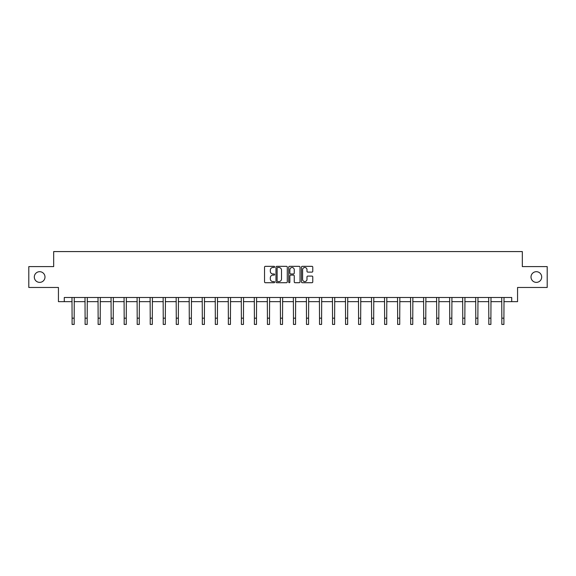 <?xml version="1.0" encoding="UTF-8"?>
<svg xmlns="http://www.w3.org/2000/svg" width="576" height="576" viewBox="0 0 576 576"><rect width="100%" height="100%" fill="white"/><g stroke="black" fill="none" stroke-linecap="round" stroke-linejoin="round"><path stroke-width="0.86" d="M274.644 266.911A0.576 0.576 0 0 0 274.068 266.335L265.363 266.335A0.821 0.821 0 0 0 264.542 267.156L264.542 281.909A0.821 0.821 0 0 0 265.363 282.722L274.068 282.722A0.576 0.576 0 0 0 274.644 282.154A0.576 0.576 0 0 0 274.068 281.578L272.945 281.578A2.621 2.621 0 0 1 270.324 278.957L270.324 277.726A2.621 2.621 0 0 1 272.945 275.105L274.068 275.105A0.576 0.576 0 0 0 274.644 274.529A0.576 0.576 0 0 0 274.068 273.96L272.945 273.96A2.621 2.621 0 0 1 270.324 271.332L270.324 270.108A2.621 2.621 0 0 1 272.945 267.487L274.068 267.487A0.576 0.576 0 0 0 274.644 266.911M531.007 277.034A5.342 5.342 0 0 0 536.35 282.377A5.342 5.342 0 0 0 541.692 277.034A5.342 5.342 0 0 0 536.35 271.692A5.342 5.342 0 0 0 531.007 277.034M34.308 277.034A5.342 5.342 0 0 0 39.65 282.377A5.342 5.342 0 0 0 44.993 277.034A5.342 5.342 0 0 0 39.65 271.692A5.342 5.342 0 0 0 34.308 277.034M311.947 272.117A0.821 0.821 0 0 0 312.768 271.296L312.768 267.156A0.821 0.821 0 0 0 311.947 266.335L302.278 266.335A0.821 0.821 0 0 0 301.457 267.156L301.457 281.909A0.821 0.821 0 0 0 302.278 282.722L311.947 282.722A0.821 0.821 0 0 0 312.768 281.909L312.768 276.905A0.821 0.821 0 0 0 311.947 276.091L307.807 276.091A0.821 0.821 0 0 0 306.986 276.905L306.986 279.389A2.189 2.189 0 0 1 304.798 281.578A2.189 2.189 0 0 1 302.609 279.389L302.609 269.676A2.189 2.189 0 0 1 304.798 267.487A2.189 2.189 0 0 1 306.986 269.676L306.986 271.296A0.821 0.821 0 0 0 307.807 272.117L311.947 272.117M64.282 301.658L64.282 297.49L511.718 297.49L511.718 301.658L517.565 301.658L517.565 287.467L547.2 287.467L547.2 266.602L522.324 266.602L522.324 251.575L53.676 251.575L53.676 266.602L28.8 266.602L28.8 287.467L58.435 287.467L58.435 301.658L72.086 301.658M287.28 267.156A0.821 0.821 0 0 0 286.466 266.335L276.797 266.335A0.821 0.821 0 0 0 275.976 267.156L275.976 281.909A0.821 0.821 0 0 0 276.797 282.722L286.466 282.722A0.821 0.821 0 0 0 287.28 281.909L287.28 267.156M289.534 266.335L299.203 266.335A0.821 0.821 0 0 1 300.024 267.156L300.024 281.909A0.821 0.821 0 0 1 299.203 282.722L295.07 282.722A0.821 0.821 0 0 1 294.25 281.909L294.25 275.926A0.821 0.821 0 0 0 293.429 275.105L290.686 275.105A0.821 0.821 0 0 0 289.865 275.926L289.865 282.154A0.576 0.576 0 0 1 289.289 282.722A0.576 0.576 0 0 1 288.72 282.154L288.72 267.156A0.821 0.821 0 0 1 289.534 266.335M74.167 301.658L85.104 301.658M87.192 301.658L98.129 301.658M100.217 301.658L111.154 301.658M113.242 301.658L124.171 301.658M126.259 301.658L137.196 301.658M139.284 301.658L150.221 301.658M152.309 301.658L163.238 301.658M165.326 301.658L176.263 301.658M178.351 301.658L189.288 301.658M191.376 301.658L202.313 301.658M204.394 301.658L215.33 301.658M217.418 301.658L228.355 301.658M230.443 301.658L241.38 301.658M243.461 301.658L254.398 301.658M256.486 301.658L267.422 301.658M269.51 301.658L280.447 301.658M282.535 301.658L293.465 301.658M295.553 301.658L306.49 301.658M308.578 301.658L319.514 301.658M321.602 301.658L332.539 301.658M334.62 301.658L345.557 301.658M347.645 301.658L358.582 301.658M360.67 301.658L371.606 301.658M373.687 301.658L384.624 301.658M386.712 301.658L397.649 301.658M399.737 301.658L410.674 301.658M412.762 301.658L423.691 301.658M425.779 301.658L436.716 301.658M438.804 301.658L449.741 301.658M451.829 301.658L462.758 301.658M464.846 301.658L475.783 301.658M477.871 301.658L488.808 301.658M490.896 301.658L501.833 301.658M503.914 301.658L511.718 301.658M277.697 267.487A0.576 0.576 0 0 0 277.121 268.056L277.121 281.002A0.576 0.576 0 0 0 277.697 281.578L278.885 281.578A2.621 2.621 0 0 0 281.506 278.957L281.506 270.108A2.621 2.621 0 0 0 278.885 267.487L277.697 267.487M294.25 269.719A2.189 2.189 0 0 0 292.054 267.523A2.189 2.189 0 0 0 289.865 269.719L289.865 273.139A0.821 0.821 0 0 0 290.686 273.96L293.429 273.96A0.821 0.821 0 0 0 294.25 273.139L294.25 269.719M71.978 297.49L72.086 318.168L74.167 318.168L74.275 297.49M72.086 318.168L72.086 324.425L74.167 324.425L74.167 318.168M85.003 297.49L85.104 318.168L87.192 318.168L87.3 297.49M85.104 318.168L85.104 324.425L87.192 324.425L87.192 318.168M98.021 297.49L98.129 318.168L100.217 318.168L100.325 297.49M98.129 318.168L98.129 324.425L100.217 324.425L100.217 318.168M111.046 297.49L111.154 318.168L113.242 318.168L113.342 297.49M111.154 318.168L111.154 324.425L113.242 324.425L113.242 318.168M124.07 297.49L124.171 318.168L126.259 318.168L126.367 297.49M124.171 318.168L124.171 324.425L126.259 324.425L126.259 318.168M137.088 297.49L137.196 318.168L139.284 318.168L139.392 297.49M137.196 318.168L137.196 324.425L139.284 324.425L139.284 318.168M150.113 297.49L150.221 318.168L152.309 318.168L152.41 297.49M150.221 318.168L150.221 324.425L152.309 324.425L152.309 318.168M163.138 297.49L163.238 318.168L165.326 318.168L165.434 297.49M163.238 318.168L163.238 324.425L165.326 324.425L165.326 318.168M176.155 297.49L176.263 318.168L178.351 318.168L178.459 297.49M176.263 318.168L176.263 324.425L178.351 324.425L178.351 318.168M189.18 297.49L189.288 318.168L191.376 318.168L191.477 297.49M189.288 318.168L189.288 324.425L191.376 324.425L191.376 318.168M202.205 297.49L202.313 318.168L204.394 318.168L204.502 297.49M202.313 318.168L202.313 324.425L204.394 324.425L204.394 318.168M215.23 297.49L215.33 318.168L217.418 318.168L217.526 297.49M215.33 318.168L215.33 324.425L217.418 324.425L217.418 318.168M228.247 297.49L228.355 318.168L230.443 318.168L230.544 297.49M228.355 318.168L228.355 324.425L230.443 324.425L230.443 318.168M241.272 297.49L241.38 318.168L243.461 318.168L243.569 297.49M241.38 318.168L241.38 324.425L243.461 324.425L243.461 318.168M254.297 297.49L254.398 318.168L256.486 318.168L256.594 297.49M254.398 318.168L254.398 324.425L256.486 324.425L256.486 318.168M267.314 297.49L267.422 318.168L269.51 318.168L269.618 297.49M267.422 318.168L267.422 324.425L269.51 324.425L269.51 318.168M280.339 297.49L280.447 318.168L282.535 318.168L282.636 297.49M280.447 318.168L280.447 324.425L282.535 324.425L282.535 318.168M293.364 297.49L293.465 318.168L295.553 318.168L295.661 297.49M293.465 318.168L293.465 324.425L295.553 324.425L295.553 318.168M306.382 297.49L306.49 318.168L308.578 318.168L308.686 297.49M306.49 318.168L306.49 324.425L308.578 324.425L308.578 318.168M319.406 297.49L319.514 318.168L321.602 318.168L321.703 297.49M319.514 318.168L319.514 324.425L321.602 324.425L321.602 318.168M332.431 297.49L332.539 318.168L334.62 318.168L334.728 297.49M332.539 318.168L332.539 324.425L334.62 324.425L334.62 318.168M345.456 297.49L345.557 318.168L347.645 318.168L347.753 297.49M345.557 318.168L345.557 324.425L347.645 324.425L347.645 318.168M358.474 297.49L358.582 318.168L360.67 318.168L360.77 297.49M358.582 318.168L358.582 324.425L360.67 324.425L360.67 318.168M371.498 297.49L371.606 318.168L373.687 318.168L373.795 297.49M371.606 318.168L371.606 324.425L373.687 324.425L373.687 318.168M384.523 297.49L384.624 318.168L386.712 318.168L386.82 297.49M384.624 318.168L384.624 324.425L386.712 324.425L386.712 318.168M397.541 297.49L397.649 318.168L399.737 318.168L399.845 297.49M397.649 318.168L397.649 324.425L399.737 324.425L399.737 318.168M410.566 297.49L410.674 318.168L412.762 318.168L412.862 297.49M410.674 318.168L410.674 324.425L412.762 324.425L412.762 318.168M423.59 297.49L423.691 318.168L425.779 318.168L425.887 297.49M423.691 318.168L423.691 324.425L425.779 324.425L425.779 318.168M436.608 297.49L436.716 318.168L438.804 318.168L438.912 297.49M436.716 318.168L436.716 324.425L438.804 324.425L438.804 318.168M449.633 297.49L449.741 318.168L451.829 318.168L451.93 297.49M449.741 318.168L449.741 324.425L451.829 324.425L451.829 318.168M462.658 297.49L462.758 318.168L464.846 318.168L464.954 297.49M462.758 318.168L462.758 324.425L464.846 324.425L464.846 318.168M475.675 297.49L475.783 318.168L477.871 318.168L477.979 297.49M475.783 318.168L475.783 324.425L477.871 324.425L477.871 318.168M488.7 297.49L488.808 318.168L490.896 318.168L490.997 297.49M488.808 318.168L488.808 324.425L490.896 324.425L490.896 318.168M501.725 297.49L501.833 318.168L503.914 318.168L504.022 297.49M501.833 318.168L501.833 324.425L503.914 324.425L503.914 318.168"/></g></svg>
